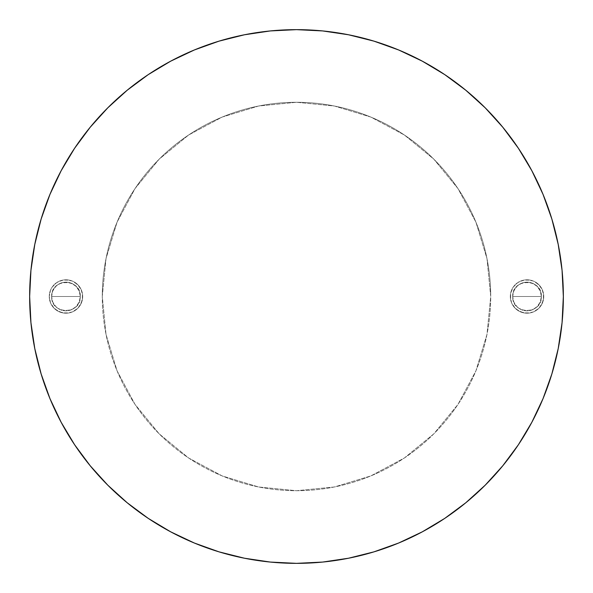 <?xml version="1.0" encoding="UTF-8"?>
<svg xmlns="http://www.w3.org/2000/svg" width="593" height="593" viewBox="0 0 593 593"><rect width="100%" height="100%" fill="white"/><g stroke="black" fill="none" stroke-linecap="round" stroke-linejoin="round"><path stroke-width="0.44" stroke-dasharray="2.96 2.22" d="M61.183 422.342A266.85 266.85 0 0 0 74.525 444.602M148.398 518.475A266.85 266.85 0 0 0 170.658 531.817M422.342 531.817A266.85 266.85 0 0 0 444.602 518.475M518.475 444.602A266.85 266.85 0 0 0 531.817 422.342M531.817 170.658A266.85 266.85 0 0 0 518.475 148.398M444.602 74.525A266.85 266.85 0 0 0 422.342 61.183M170.658 61.183A266.85 266.85 0 0 0 148.398 74.525M74.525 148.398A266.85 266.85 0 0 0 61.183 170.658M29.65 296.5L30.932 322.659L34.779 348.558L41.139 373.961L34.779 348.558L30.932 322.659L29.65 296.5A266.85 266.85 0 0 0 296.5 563.35A266.85 266.85 0 0 0 563.35 296.5L562.068 270.341L558.221 244.442L551.861 219.039L558.221 244.442L562.068 270.341L563.35 296.5A266.85 266.85 0 0 1 296.5 563.35A266.85 266.85 0 0 1 29.65 296.5L30.932 270.341L29.65 296.5L30.932 270.341L34.779 244.442L30.932 270.341L34.779 244.442L41.139 219.039L34.779 244.442L41.139 219.039L49.96 194.378L61.161 170.71L49.96 194.378L61.161 170.71L74.622 148.243L90.225 127.213L74.622 148.243L90.225 127.213L107.807 107.807L90.225 127.213L107.807 107.807L127.213 90.225L107.807 107.807L127.213 90.225L148.243 74.622L127.213 90.225L148.243 74.622L170.71 61.161L194.378 49.96L170.71 61.161L194.378 49.96L219.039 41.139L244.442 34.779L219.039 41.139L244.442 34.779L270.341 30.932L244.442 34.779L270.341 30.932L296.5 29.65L270.341 30.932L296.5 29.65L322.659 30.932L296.5 29.65L322.659 30.932L348.558 34.779L322.659 30.932L348.558 34.779L373.961 41.139L348.558 34.779L373.961 41.139L398.622 49.96L422.29 61.161L398.622 49.96L422.29 61.161L444.757 74.622L465.787 90.225L444.757 74.622L465.787 90.225L485.193 107.807L465.787 90.225L485.193 107.807L502.775 127.213L485.193 107.807L502.775 127.213L518.378 148.243L502.775 127.213L518.378 148.243L531.839 170.71L543.04 194.378L531.839 170.71L543.04 194.378L551.861 219.039L558.221 244.442L562.068 270.341L563.35 296.5L562.068 322.659L563.35 296.5L562.068 322.659L558.221 348.558L562.068 322.659L558.221 348.558L551.861 373.961L558.221 348.558L551.861 373.961L543.04 398.622L531.839 422.29L543.04 398.622L531.839 422.29L518.378 444.757L502.775 465.787L518.378 444.757L502.775 465.787L485.193 485.193L502.775 465.787L485.193 485.193L465.787 502.775L485.193 485.193L465.787 502.775L444.757 518.378L465.787 502.775L444.757 518.378L422.29 531.839L398.622 543.04L422.29 531.839L398.622 543.04L373.961 551.861L348.558 558.221L373.961 551.861L348.558 558.221L322.659 562.068L348.558 558.221L322.659 562.068L296.5 563.35L322.659 562.068L296.5 563.35L270.341 562.068L296.5 563.35L270.341 562.068L244.442 558.221L270.341 562.068L244.442 558.221L219.039 551.861L244.442 558.221L219.039 551.861L194.378 543.04L170.71 531.839L194.378 543.04L170.71 531.839L148.243 518.378L127.213 502.775L148.243 518.378L127.213 502.775L107.807 485.193L127.213 502.775L107.807 485.193L90.225 465.787L107.807 485.193L90.225 465.787L74.622 444.757L90.225 465.787L74.622 444.757L61.161 422.29L49.96 398.622L61.161 422.29L49.96 398.622L41.139 373.961L34.779 348.558L30.932 322.659L29.65 296.5A266.85 266.85 0 0 1 296.5 29.65A266.85 266.85 0 0 1 563.35 296.5A266.85 266.85 0 0 0 296.5 29.65A266.85 266.85 0 0 0 29.65 296.5M49.263 296.5A16.7 16.7 0 0 1 65.971 279.8A16.7 16.7 0 0 1 82.672 296.5A16.7 16.7 0 0 0 65.971 279.8A16.7 16.7 0 0 0 49.263 296.5L50.538 302.89L54.156 308.308L59.574 311.933L65.971 313.2L72.361 311.933L77.779 308.308L81.397 302.89L82.672 296.5L81.397 290.11L77.779 284.692L72.361 281.067L65.971 279.8L59.574 281.067L56.691 282.609L52.08 287.22L50.538 290.11L49.263 296.5L50.538 302.89L52.08 305.78L56.691 310.391L62.71 312.882L69.225 312.882L72.361 311.933L77.779 308.308L79.855 305.78L82.353 299.761L82.353 293.238L79.855 287.22L75.252 282.609L72.361 281.067L69.225 280.118L62.71 280.118L56.691 282.609L52.08 287.22L50.538 290.11L49.263 296.5A16.7 16.7 0 0 0 65.971 313.2A16.7 16.7 0 0 0 82.672 296.5A16.7 16.7 0 0 1 65.971 313.2A16.7 16.7 0 0 1 49.263 296.5M51.635 296.5A14.336 14.336 0 0 0 65.971 310.836A14.336 14.336 0 0 0 80.3 296.5A14.336 14.336 0 0 1 65.971 310.836A14.336 14.336 0 0 1 51.635 296.5L80.3 296.5C81.189 278.013 50.746 278.013 51.635 296.5C50.746 314.987 81.189 314.987 80.3 296.5L51.635 296.5A14.336 14.336 0 0 1 65.971 282.164A14.336 14.336 0 0 1 80.3 296.5A14.336 14.336 0 0 0 65.971 282.164A14.336 14.336 0 0 0 51.635 296.5L52.725 291.015L55.831 286.367L60.486 283.261L65.971 282.164L71.457 283.261L76.104 286.367L79.21 291.015L80.3 296.5L79.21 301.985L76.104 306.633L71.457 309.739L65.971 310.836L60.486 309.739L55.831 306.633L52.725 301.985L51.635 296.5M510.328 296.5A16.7 16.7 0 0 1 527.029 279.8A16.7 16.7 0 0 1 543.737 296.5A16.7 16.7 0 0 0 527.029 279.8A16.7 16.7 0 0 0 510.328 296.5L511.603 302.89L515.221 308.308L520.639 311.933L527.029 313.2L533.426 311.933L538.844 308.308L542.462 302.89L543.737 296.5L542.462 290.11L538.844 284.692L533.426 281.067L527.029 279.8L520.639 281.067L517.748 282.609L513.145 287.22L510.647 293.238L510.647 299.761L511.603 302.89L513.145 305.78L517.748 310.391L523.775 312.882L530.29 312.882L533.426 311.933L538.844 308.308L540.92 305.78L543.41 299.761L543.41 293.238L540.92 287.22L536.309 282.609L533.426 281.067L530.29 280.118L523.775 280.118L517.748 282.609L513.145 287.22L510.647 293.238L510.328 296.5A16.7 16.7 0 0 0 527.029 313.2A16.7 16.7 0 0 0 543.737 296.5A16.7 16.7 0 0 1 527.029 313.2A16.7 16.7 0 0 1 510.328 296.5M512.7 296.5A14.336 14.336 0 0 0 527.029 310.836A14.336 14.336 0 0 0 541.365 296.5A14.336 14.336 0 0 1 527.029 310.836A14.336 14.336 0 0 1 512.7 296.5L541.365 296.5C542.254 278.013 511.811 278.013 512.7 296.5C511.811 314.987 542.254 314.987 541.365 296.5L512.7 296.5A14.336 14.336 0 0 1 527.029 282.164A14.336 14.336 0 0 1 541.365 296.5A14.336 14.336 0 0 0 527.029 282.164A14.336 14.336 0 0 0 512.7 296.5L513.79 291.015L516.896 286.367L521.543 283.261L527.029 282.164L532.514 283.261L537.169 286.367L540.275 291.015L541.365 296.5L540.275 301.985L537.169 306.633L532.514 309.739L527.029 310.836L521.543 309.739L516.896 306.633L513.79 301.985L512.7 296.5M490.715 296.5A194.215 194.215 0 0 0 296.5 102.285A194.215 194.215 0 0 0 102.285 296.5A194.215 194.215 0 0 1 296.5 102.285A194.215 194.215 0 0 1 490.715 296.5L486.979 258.615L475.927 222.175L457.981 188.604L433.831 159.169L404.396 135.019L370.825 117.073L334.385 106.021L296.5 102.285L258.615 106.021L222.175 117.073L188.604 135.019L159.169 159.169L135.019 188.604L117.073 222.175L106.021 258.615L102.285 296.5L106.021 334.385L117.073 370.825L135.019 404.396L159.169 433.831L188.604 457.981L222.175 475.927L258.615 486.979L296.5 490.715L334.385 486.979L370.825 475.927L404.396 457.981L433.831 433.831L457.981 404.396L475.927 370.825L486.979 334.385L490.715 296.5L486.979 258.615L475.927 222.175L457.981 188.604L433.831 159.169L404.396 135.019L370.825 117.073L334.385 106.021L296.5 102.285L258.615 106.021L222.175 117.073L188.604 135.019L159.169 159.169L135.019 188.604L117.073 222.175L106.021 258.615L102.285 296.5L106.021 334.385L117.073 370.825L135.019 404.396L159.169 433.831L188.604 457.981L222.175 475.927L258.615 486.979L296.5 490.715L334.385 486.979L370.825 475.927L404.396 457.981L433.831 433.831L457.981 404.396L475.927 370.825L486.979 334.385L490.715 296.5A194.215 194.215 0 0 1 296.5 490.715A194.215 194.215 0 0 1 102.285 296.5A194.215 194.215 0 0 0 296.5 490.715A194.215 194.215 0 0 0 490.715 296.5M531.839 422.29L518.378 444.757M398.622 543.04L373.961 551.861M170.71 531.839L148.243 518.378M49.96 398.622L41.139 373.961M61.161 170.71L74.622 148.243M194.378 49.96L219.039 41.139M422.29 61.161L444.757 74.622M543.04 194.378L551.861 219.039"/><path stroke-width="0.89" d="M531.817 422.342A266.85 266.85 0 0 0 563.35 296.5A266.85 266.85 0 0 1 296.5 563.35A266.85 266.85 0 0 1 29.65 296.5A266.85 266.85 0 0 0 61.183 422.342M74.525 444.602A266.85 266.85 0 0 0 148.398 518.475M170.658 531.817A266.85 266.85 0 0 0 422.342 531.817M444.602 518.475A266.85 266.85 0 0 0 518.475 444.602M61.183 170.658A266.85 266.85 0 0 0 29.65 296.5A266.85 266.85 0 0 1 296.5 29.65A266.85 266.85 0 0 1 563.35 296.5A266.85 266.85 0 0 0 531.817 170.658M518.475 148.398A266.85 266.85 0 0 0 444.602 74.525M422.342 61.183A266.85 266.85 0 0 0 170.658 61.183M148.398 74.525A266.85 266.85 0 0 0 74.525 148.398M563.35 296.5L562.068 270.341L558.221 244.442L551.861 219.039L543.04 194.378L531.839 170.71L518.378 148.243L502.775 127.213L485.193 107.807L465.787 90.225L444.757 74.622L422.29 61.161L398.622 49.96L373.961 41.139L348.558 34.779L322.659 30.932L296.5 29.65L270.341 30.932L244.442 34.779L219.039 41.139L194.378 49.96L170.71 61.161L148.243 74.622L127.213 90.225L107.807 107.807L90.225 127.213L74.622 148.243L61.161 170.71L49.96 194.378L41.139 219.039L34.779 244.442L30.932 270.341L29.65 296.5L30.932 322.659L34.779 348.558L41.139 373.961L49.96 398.622L61.161 422.29L74.622 444.757L90.225 465.787L107.807 485.193L127.213 502.775L148.243 518.378L170.71 531.839L194.378 543.04L219.039 551.861L244.442 558.221L270.341 562.068L296.5 563.35L322.659 562.068L348.558 558.221L373.961 551.861L398.622 543.04L422.29 531.839L444.757 518.378L465.787 502.775L485.193 485.193L502.775 465.787L518.378 444.757L531.839 422.29L543.04 398.622L551.861 373.961L558.221 348.558L562.068 322.659L563.35 296.5M41.139 373.961L49.96 398.622M148.243 518.378L170.71 531.839M373.961 551.861L398.622 543.04M518.378 444.757L531.839 422.29M551.861 219.039L543.04 194.378M444.757 74.622L422.29 61.161M219.039 41.139L194.378 49.96M74.622 148.243L61.161 170.71M41.139 219.039L49.96 194.378L41.139 219.039M148.243 74.622L170.71 61.161L148.243 74.622M373.961 41.139L398.622 49.96L373.961 41.139M518.378 148.243L531.839 170.71L518.378 148.243M551.861 373.961L543.04 398.622L551.861 373.961M444.757 518.378L422.29 531.839L444.757 518.378M219.039 551.861L194.378 543.04L219.039 551.861M74.622 444.757L61.161 422.29L74.622 444.757"/></g></svg>
